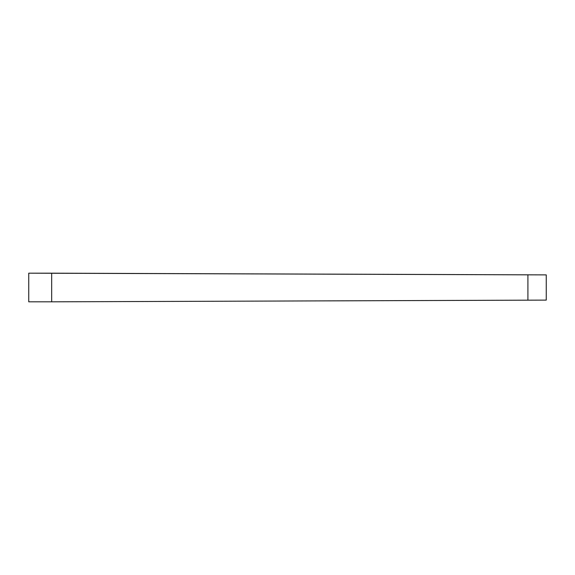 <?xml version="1.0" encoding="UTF-8"?>
<svg xmlns="http://www.w3.org/2000/svg" width="575" height="575" viewBox="0 0 575 575"><rect width="100%" height="100%" fill="white"/><g stroke="black" fill="none" stroke-linecap="round" stroke-linejoin="round"><path stroke-width="0.86" d="M51.671 301.825L28.75 301.825L28.75 273.175L546.25 274.893L546.25 300.107L51.671 301.825L51.671 273.175L546.25 274.893M28.75 273.175L51.671 273.175M527.915 274.893L527.915 300.107"/></g></svg>
